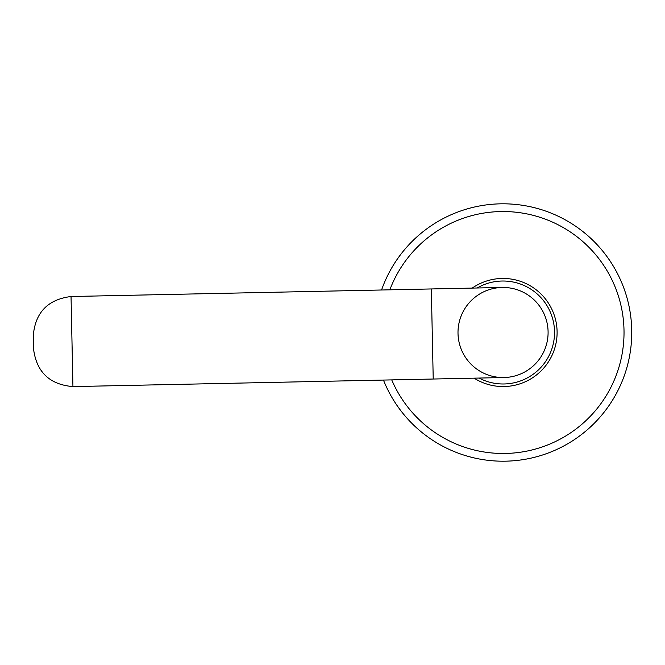 <?xml version="1.0" encoding="UTF-8"?>
<svg xmlns="http://www.w3.org/2000/svg" width="665" height="665" viewBox="0 0 665 665"><rect width="100%" height="100%" fill="white"/><g stroke="black" fill="none" stroke-linecap="round" stroke-linejoin="round"><path stroke-width="1" d="M33.524 348.801L33.25 335.933L33.524 348.801C36.467 372.026 49.601 384.619 72.934 386.589L503.995 377.537A45.045 45.045 0 0 1 458.019 333.68A45.045 45.045 0 0 1 501.643 287.479M548.085 331.552A45.045 45.045 0 0 0 479.706 293.972A45.045 45.045 0 0 0 481.352 371.976A45.045 45.045 0 0 0 548.085 331.552A45.045 45.045 0 0 0 502.1 287.463A45.045 45.045 0 0 1 548.085 331.552A45.045 45.045 0 0 1 503.995 377.537A45.045 45.045 0 0 0 548.085 331.552M477.187 287.987A51.479 51.479 0 0 1 552.615 318.585A51.479 51.479 0 0 1 479.074 378.061M383.456 380.064A128.702 128.702 0 0 0 631.75 332.5A128.702 128.702 0 0 0 381.569 289.998M391.735 379.89A120.98 120.98 0 0 0 624.028 332.5A120.98 120.98 0 0 0 389.848 289.824M474.12 378.161A54.056 54.056 0 0 0 557.104 332.5A54.056 54.056 0 0 0 472.225 288.095M72.934 386.589L71.039 296.515C47.789 299.441 35.195 312.575 33.25 335.933M433.223 379.025L431.327 288.951L502.1 287.463M71.039 296.515L431.327 288.951"/></g></svg>
